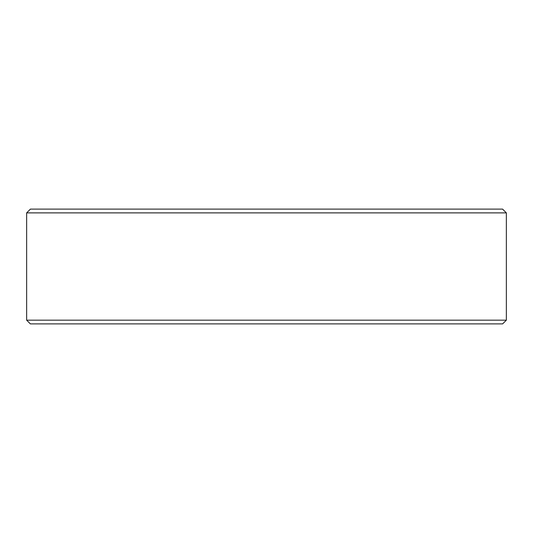 <?xml version="1.0" encoding="UTF-8"?>
<svg xmlns="http://www.w3.org/2000/svg" width="533" height="533" viewBox="0 0 533 533"><rect width="100%" height="100%" fill="white"/><g stroke="black" fill="none" stroke-linecap="round" stroke-linejoin="round"><path stroke-width="0.8" d="M502.619 323.897L30.381 323.897L26.65 320.166L506.35 320.166L502.619 323.897M26.65 212.88L30.428 209.103L502.572 209.103L506.35 212.88L26.65 212.88L26.65 320.166M506.35 212.88L506.35 320.166"/></g></svg>
